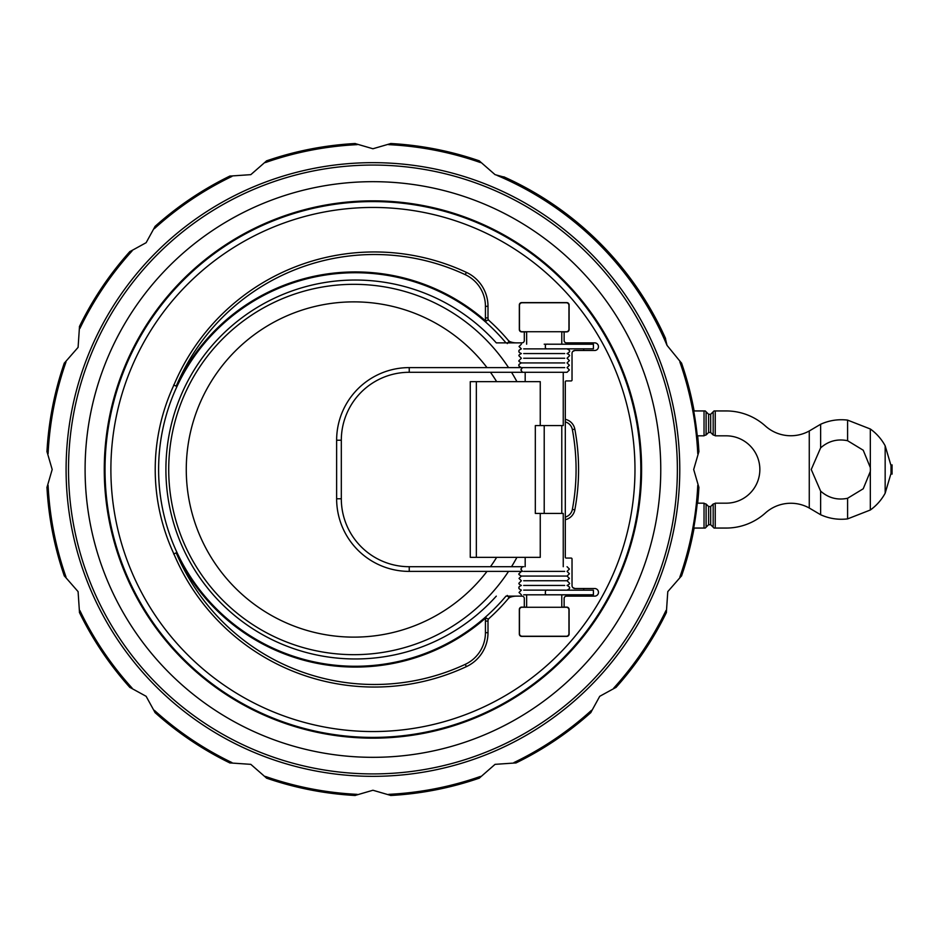<?xml version="1.0" encoding="UTF-8"?>
<svg xmlns="http://www.w3.org/2000/svg" width="939" height="939" viewBox="0 0 939 939"><rect width="100%" height="100%" fill="white"/><g stroke="black" fill="none" stroke-linecap="round" stroke-linejoin="round"><path stroke-width="1.41" d="M564.715 367.607L522.483 367.607L520.84 369.954L522.483 372.29L409.24 372.29L409.24 367.607A72.608 72.608 0 0 0 336.632 440.227L341.315 440.227A67.925 67.925 0 0 1 409.24 372.29M544.209 344.19L567.05 344.19L544.209 344.19M564.715 348.874L523.716 348.874M564.715 353.557L523.716 353.557M564.715 358.24L523.716 358.24M564.715 362.923L521.38 362.923C519.138 364.074 518.363 364.86 519.032 365.271C518.363 365.682 519.138 366.456 521.38 367.607M523.716 571.393L564.715 571.393M523.716 594.81L567.05 594.81L523.716 594.81M523.716 590.126L564.715 590.126M523.716 585.443L564.715 585.443M523.716 580.76L567.05 580.76L569.398 578.412L567.05 576.077L521.38 576.077C519.138 574.926 518.363 574.14 519.032 573.729L521.38 571.393M520.84 569.046L522.483 571.393L409.24 571.393A72.608 72.608 0 0 1 336.632 498.773L341.315 498.773A67.925 67.925 0 0 0 409.24 566.71L522.483 566.71L520.84 569.046M104.264 469.5A268.66 268.66 0 0 1 372.936 200.84A268.66 268.66 0 0 1 641.595 469.5A268.66 268.66 0 0 1 372.936 738.16A268.66 268.66 0 0 1 104.264 469.5M548.341 590.162L593.401 590.162L593.401 594.786L548.341 594.786C545.923 595.033 544.96 594.258 545.43 592.474C545.183 590.584 546.146 589.821 548.341 590.162L548.646 590.162M545.43 346.526C545.054 344.672 546.029 343.909 548.341 344.214L593.401 344.214L593.401 348.839L548.341 348.839C545.958 349.085 544.996 348.31 545.43 346.526M521.967 342.864L496.297 342.864L521.967 342.864A2.348 2.348 0 0 0 524.302 340.528L524.302 331.89L521.673 331.89A2.348 2.348 0 0 1 519.326 329.542L519.326 304.952A2.348 2.348 0 0 1 521.673 302.604L566.757 302.604A2.348 2.348 0 0 1 569.104 304.952L569.104 329.542A2.348 2.348 0 0 1 566.757 331.89L561.78 331.89M567.426 348.839L567.05 348.874C569.269 349.989 570.055 350.763 569.398 351.209C570.09 351.515 569.304 352.301 567.05 353.557C569.269 354.672 570.055 355.447 569.398 355.893L567.05 358.24L569.398 360.588L567.05 362.923L569.398 365.271L567.05 367.607L569.398 369.954L567.05 372.29L523.716 372.29M564.715 372.29L522.483 372.29M522.483 566.71L523.716 566.71M168.715 469.5A185.194 185.194 0 0 1 508.539 367.607A185.194 185.194 0 0 0 168.715 469.5A185.194 185.194 0 0 0 508.539 571.393A185.194 185.194 0 0 1 168.715 469.5A185.194 185.194 0 0 0 508.539 571.393M511.532 566.71A185.194 185.194 0 0 0 516.931 557.332A185.194 185.194 0 0 1 511.532 566.71A185.194 185.194 0 0 0 516.931 557.332M525.183 372.29L525.183 381.668M540.254 425.578L540.254 381.668L470.263 381.668L470.263 557.332L540.254 557.332L540.254 513.422L535.324 513.422L535.324 425.578L563.247 425.578L563.247 372.29M525.183 557.332L525.183 566.71M563.247 566.71L563.247 513.422L540.254 513.422M176.227 552.848A197.577 197.577 0 0 0 485.921 617.792A11.35 11.35 0 0 0 485.44 621.078L485.44 632.686A34.919 34.919 0 0 1 465.286 664.331A214.984 214.984 0 0 1 176.227 552.848M173.645 553.987L176.462 552.742M505.957 342.864A196.756 196.756 0 0 0 184.971 567.872A196.756 196.756 0 0 0 505.957 596.136L516.462 596.136A18.158 18.158 0 0 0 509.044 597.72A200.136 200.136 0 0 1 488.21 619.2A8.78 8.78 0 0 0 487.998 621.078L487.998 632.686A37.478 37.478 0 0 1 466.366 666.643A217.543 217.543 0 0 1 173.879 553.881A200.136 200.136 0 0 1 173.879 385.119A217.543 217.543 0 0 1 466.366 272.357A37.478 37.478 0 0 1 487.998 306.314L487.998 317.922A8.78 8.78 0 0 0 488.21 319.8A200.136 200.136 0 0 1 509.044 341.28A18.158 18.158 0 0 0 516.462 342.864M176.462 386.258L173.645 385.013M485.921 321.208A197.577 197.577 0 0 0 176.227 386.152A214.984 214.984 0 0 1 465.286 274.669A34.919 34.919 0 0 1 485.44 306.314L485.44 317.922A11.35 11.35 0 0 0 485.921 321.208M488.433 319.671L485.698 321.349M507.271 343.568L509.196 341.068M561.78 607.263L561.78 594.81M526.65 594.81L526.65 607.263M561.78 344.19L561.78 331.737M526.65 331.737L526.65 344.19M522.483 367.607L409.24 367.607M561.78 513.422L561.78 425.578M634.975 469.5A262.051 262.051 0 0 0 372.936 207.449A262.051 262.051 0 0 0 110.884 469.5A262.051 262.051 0 0 0 372.936 731.551A262.051 262.051 0 0 0 634.975 469.5M660.763 469.5A287.827 287.827 0 0 1 372.936 757.327A287.827 287.827 0 0 1 85.097 469.5A287.827 287.827 0 0 1 372.936 181.673A287.827 287.827 0 0 1 660.763 469.5M693.475 410.942L693.921 410.942A326.279 326.279 0 0 0 681.291 362.853L667.03 345.376L665.634 339.495A320.281 320.281 0 0 0 502.94 176.79L495.064 174.654L479.571 161.132A326.279 326.279 0 0 0 390.354 143.679L372.936 148.749L355.505 143.679A326.279 326.279 0 0 0 266.289 161.132L250.807 174.654L230.29 176.051A326.279 326.279 0 0 0 154.865 226.792L146.132 242.696L130.228 251.429A326.279 326.279 0 0 0 79.475 326.866L78.09 347.371L64.568 362.853A326.279 326.279 0 0 0 47.114 452.082L52.185 469.5L47.114 486.918A326.279 326.279 0 0 0 64.568 576.147L78.09 591.629L79.475 612.134A326.279 326.279 0 0 0 130.228 687.571L146.132 696.304L154.865 712.208A326.279 326.279 0 0 0 230.29 762.949L250.807 764.346L266.289 777.868A326.279 326.279 0 0 0 355.505 795.321L372.936 790.251L390.354 795.321A326.279 326.279 0 0 0 479.571 777.868L495.064 764.346L515.57 762.949A326.279 326.279 0 0 0 590.995 712.208L599.739 696.304L615.644 687.571A326.279 326.279 0 0 0 666.385 612.134L667.782 591.629L681.291 576.147A326.279 326.279 0 0 0 693.921 528.058M697.477 503.175A326.279 326.279 0 0 0 698.745 486.918L693.686 469.5L698.745 452.082A326.279 326.279 0 0 0 697.477 435.825M870.383 469.5A29.567 29.567 0 0 1 870.324 471.46L863.234 488.773L847.588 498.28C837.412 500.37 828.421 497.975 820.627 491.12L811.237 469.5L820.627 447.88C828.421 441.025 837.412 438.63 847.588 440.72L863.234 450.227L870.312 467.54A29.567 29.567 0 0 1 870.383 469.5M704.039 410.942L704.039 435.825L697.254 435.825A326.068 326.068 0 0 0 693.698 410.942L705.248 410.942L708.605 414.299L710.682 414.299L714.039 410.942L726.187 410.942A58.558 58.558 0 0 1 765.355 425.977A38.065 38.065 0 0 0 809.265 430.978L820.627 424.264C829.231 420.379 838.21 419.005 847.588 420.109L870.324 428.994A49.779 49.779 0 0 1 885.16 445.79L891.017 465.591L891.017 469.5L892.05 469.5L892.05 464.875L891.005 465.392M891.005 473.608L892.05 474.125L892.05 469.5M891.017 469.5L891.017 473.409L885.16 493.21A49.779 49.779 0 0 1 870.324 510.006L847.588 518.891C838.21 519.995 829.231 518.621 820.627 514.736L809.265 508.022A38.065 38.065 0 0 0 765.355 513.023A58.558 58.558 0 0 1 726.187 528.058L714.039 528.058L710.682 524.701L708.605 524.701L705.248 528.058L693.698 528.058A326.068 326.068 0 0 0 697.254 503.175L704.039 503.175L704.039 528.058M715.248 410.942L715.248 435.825L726.187 435.825A33.675 33.675 0 0 1 759.851 469.5A33.675 33.675 0 0 1 726.187 503.175L715.248 503.175L715.248 528.058M703.452 435.766L706.116 434.968L708.605 432.468L710.682 432.468L713.171 434.968L715.835 435.766M715.835 503.234L713.171 504.032L710.682 506.532L708.605 506.532L706.105 504.032L703.452 503.234M390.612 795.486A326.467 326.467 0 0 0 479.442 778.102M266.43 778.102A326.467 326.467 0 0 0 355.247 795.486M154.935 712.501A326.467 326.467 0 0 0 230.032 763.02M79.404 612.404A326.467 326.467 0 0 0 129.922 687.501M46.95 487.177A326.467 326.467 0 0 0 64.333 576.006M64.333 362.994A326.467 326.467 0 0 0 46.95 451.823M129.922 251.499A326.467 326.467 0 0 0 79.404 326.596M230.032 175.98A326.467 326.467 0 0 0 154.935 226.499M355.247 143.514A326.467 326.467 0 0 0 266.43 160.898M479.442 160.898A326.467 326.467 0 0 0 390.612 143.514M504.208 176.943L502.752 176.767M665.669 339.683L665.481 338.228M665.505 338.392A320.61 320.61 0 0 0 504.043 176.931M693.921 410.942L694.097 410.942A326.467 326.467 0 0 0 681.526 362.994M698.909 451.823A326.467 326.467 0 0 0 697.654 435.825M697.654 503.175A326.467 326.467 0 0 0 698.909 487.177M681.526 576.006A326.467 326.467 0 0 0 694.097 528.058M515.828 763.02A326.467 326.467 0 0 0 590.936 712.501M615.937 687.501A326.467 326.467 0 0 0 666.455 612.404M519.478 329.108L519.478 305.386A2.641 2.641 0 0 1 522.107 302.757L566.323 302.757A2.641 2.641 0 0 1 568.952 305.386L568.952 329.108A2.641 2.641 0 0 1 566.323 331.737L522.107 331.737A2.641 2.641 0 0 1 519.478 329.108M519.478 609.892L519.478 633.614A2.641 2.641 0 0 0 522.107 636.243L566.323 636.243A2.641 2.641 0 0 0 568.952 633.614L568.952 609.892A2.641 2.641 0 0 0 566.323 607.263L522.107 607.263A2.641 2.641 0 0 0 519.478 609.892M572.813 587.591L574.961 588.518L594.669 588.518A3.803 3.803 0 0 1 598.472 592.321A3.803 3.803 0 0 1 594.669 596.136L566.463 596.136A2.348 2.348 0 0 0 564.128 598.472L564.128 607.11L566.757 607.11A2.348 2.348 0 0 1 569.104 609.458L569.104 634.048A2.348 2.348 0 0 1 566.757 636.396L521.673 636.396A2.348 2.348 0 0 1 519.326 634.048L519.326 609.458A2.348 2.348 0 0 1 521.673 607.11L526.65 607.11M565.301 517.096A9.906 9.906 0 0 0 572.367 509.384A216.322 216.322 0 0 0 572.367 429.616A9.906 9.906 0 0 0 565.301 421.904L565.301 419.322A12.395 12.395 0 0 1 574.821 429.146A218.822 218.822 0 0 1 574.821 509.854A12.395 12.395 0 0 1 565.301 519.678L565.301 421.904M564.128 331.89L564.128 340.528A2.348 2.348 0 0 0 566.463 342.864L594.669 342.864A3.803 3.803 0 0 1 598.472 346.679A3.803 3.803 0 0 1 594.669 350.482L574.961 350.482L572.813 351.409M485.698 617.651L488.433 619.329M516.931 381.668A185.194 185.194 0 0 0 511.532 372.29A185.194 185.194 0 0 1 516.931 381.668M526.65 331.89L524.302 331.89M571.147 342.864A0.88 0.88 0 0 1 572.027 343.744L572.027 342.864M574.961 350.482A2.923 2.923 0 0 0 572.027 353.404L572.027 380.049A0.88 0.88 0 0 1 571.147 380.929L566.17 380.929A0.88 0.88 0 0 0 565.301 381.809L565.301 419.322M565.301 519.678L565.301 557.191A0.88 0.88 0 0 0 566.17 558.071L571.147 558.071A0.88 0.88 0 0 1 572.027 558.951L572.027 585.596A2.923 2.923 0 0 0 574.961 588.518M572.027 596.136L572.027 595.256A0.88 0.88 0 0 1 571.147 596.136M561.78 607.11L564.128 607.11M509.196 597.932L507.271 595.432M524.302 607.11L524.302 598.472A2.348 2.348 0 0 0 521.967 596.136L516.462 596.136M572.027 353.404L572.027 380.049M572.027 558.951L572.027 585.596M505.957 596.136L521.967 596.136M409.24 571.393L409.24 566.71M496.297 342.864A189.467 189.467 0 0 0 191.286 564.233A189.467 189.467 0 0 0 496.297 596.136M487.001 367.607A167.623 167.623 0 0 0 186.274 469.5A167.623 167.623 0 0 0 487.001 571.393M490.463 566.71A167.623 167.623 0 0 0 496.661 557.332M640.832 469.5A267.908 267.908 0 0 1 372.936 737.408A267.908 267.908 0 0 1 105.027 469.5A267.908 267.908 0 0 1 372.936 201.592A267.908 267.908 0 0 1 640.832 469.5M490.358 186.016A306.842 306.842 0 0 0 89.451 352.078A306.842 306.842 0 0 0 255.514 752.984A306.842 306.842 0 0 0 656.42 586.922A306.842 306.842 0 0 0 490.358 186.016M489.442 188.234A304.447 304.447 0 0 0 91.67 352.994A304.447 304.447 0 0 0 588.201 684.777A304.447 304.447 0 0 0 489.442 188.234M480.463 162.564A325.223 325.223 0 0 0 388.711 144.653M357.149 144.653A325.223 325.223 0 0 0 265.408 162.564M231.933 176.426A325.223 325.223 0 0 0 154.395 228.647M132.07 250.959A325.223 325.223 0 0 0 79.862 328.497M66 361.973A325.223 325.223 0 0 0 48.089 453.713M48.089 485.287A325.223 325.223 0 0 0 66 577.027M79.862 610.503A325.223 325.223 0 0 0 132.07 688.041M154.395 710.354A325.223 325.223 0 0 0 231.933 762.574M870.324 428.994L870.324 467.54M847.588 440.72L847.588 420.109M847.588 518.891L847.588 498.28M870.324 471.46L870.324 510.006M885.16 445.79L885.16 493.21M891.017 473.409L891.017 465.591M820.627 514.736L820.627 491.12M820.627 447.88L820.627 424.264M809.265 508.022L809.265 430.978M713.171 434.968L713.171 411.798M713.171 527.202L713.171 504.032M710.682 432.468L710.682 414.299M708.605 432.468L708.605 414.299M710.682 524.701L710.682 506.532M708.605 524.701L708.605 506.532M706.105 434.968L706.105 411.798M706.105 527.202L706.105 504.032M513.938 762.574A325.223 325.223 0 0 0 591.464 710.354M388.711 794.347A325.223 325.223 0 0 0 480.463 776.436M265.408 776.436A325.223 325.223 0 0 0 357.149 794.347M667.03 345.376A319.225 319.225 0 0 0 497.06 175.405M697.771 453.713A325.223 325.223 0 0 0 679.871 361.973M679.871 577.027A325.223 325.223 0 0 0 697.771 485.287M613.789 688.041A325.223 325.223 0 0 0 665.997 610.503M574.821 429.146L572.367 429.616M574.821 509.854L572.367 509.384M487.998 317.922L485.44 317.922M487.998 306.314L485.44 306.314M466.366 272.357L465.286 274.669M487.998 632.686L485.44 632.686M466.366 666.643L465.286 664.331M487.998 621.078L485.44 621.078M544.209 425.578L544.209 513.422M476.355 557.332L476.355 381.668M496.661 381.668A167.623 167.623 0 0 0 490.463 372.29M583.741 342.864L583.741 344.214M583.741 348.839L583.741 350.482M583.741 596.136L583.741 594.786M583.741 590.162L583.741 588.518M521.38 362.923C519.138 361.773 518.363 360.987 519.032 360.588L521.38 358.24L519.032 355.893C518.481 355.365 519.255 354.59 521.38 353.557C519.255 352.63 518.481 351.855 519.032 351.209C518.481 350.681 519.255 349.895 521.38 348.874L519.032 346.526L521.38 344.19M521.38 576.077L519.032 578.412L521.38 580.76L519.032 583.107C518.481 583.635 519.255 584.41 521.38 585.443C519.255 586.37 518.481 587.145 519.032 587.791C518.481 588.319 519.255 589.105 521.38 590.126L519.032 592.474L521.38 594.81M567.05 566.71L569.398 569.046L567.05 571.393L569.398 573.729L567.05 576.077M567.05 580.76L569.398 583.107C570.055 583.553 569.269 584.328 567.05 585.443C569.304 586.699 570.09 587.485 569.398 587.791C570.055 588.237 569.269 589.011 567.05 590.126L567.426 590.162M341.315 440.227L341.315 498.773M336.632 440.227L336.632 498.773"/></g></svg>
